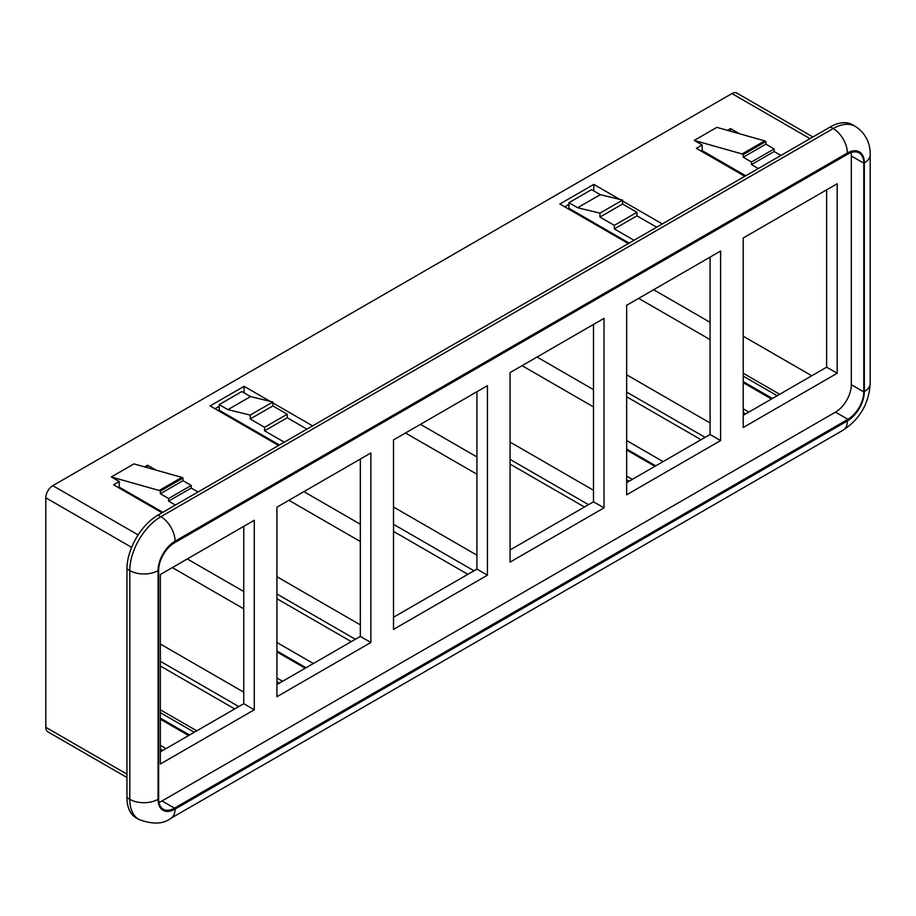 <?xml version="1.0" encoding="UTF-8"?>
<svg xmlns="http://www.w3.org/2000/svg" width="916" height="916" viewBox="0 0 916 916"><rect width="100%" height="100%" fill="white"/><g stroke="black" fill="none" stroke-linecap="round" stroke-linejoin="round"><path stroke-width="1.37" d="M138.9 819.465L136.072 817.828A44.014 25.419 -60 0 1 126.958 797.676L126.958 568.962A44.014 25.419 -60 0 1 158.079 515.055L830.388 126.9A44.014 25.419 -60 0 1 852.395 124.725L855.223 126.351A44.014 25.419 120 0 0 833.217 128.538L160.907 516.681A44.014 25.419 120 0 0 129.786 570.599L129.786 799.313A44.014 25.419 120 0 0 138.9 819.465C152.697 824.595 163.369 824.205 170.914 818.274L843.224 430.119C859.998 419.036 868.986 403.452 870.2 383.38L870.2 154.667C870.463 146.904 867.761 134.217 855.223 126.351M771.524 398.998L743.231 382.67M743.231 408.799L748.887 412.074M772.44 398.483L743.231 381.617M189.543 735.01L160.346 718.155M276.918 650.978L306.013 667.764M626.659 449.058L655.742 465.855M188.639 735.537L160.346 719.197M160.346 745.338L166.002 748.601M194.295 732.262L160.346 712.659M196.791 730.831L160.346 709.785M126.958 777.512L47.861 731.838A9.927 5.725 -60 0 1 45.8 727.304L45.8 497.8A9.927 5.725 -60 0 1 52.819 485.652L138.133 534.91M810.007 138.66L731.918 93.569A9.927 5.725 -60 0 1 736.876 93.077L812.916 136.988M731.918 93.569L52.819 485.652M732.88 168.361L732.88 169.403M155.812 509.17L155.812 508.254M272.396 441.867L272.396 440.951M622.124 239.946L622.124 239.03M393.502 617.258L476.915 569.099L476.915 391.75M510.075 549.955L593.488 501.796L593.488 324.436M743.231 415.337L826.644 367.179L826.644 189.83M160.346 751.864L243.759 703.706L243.759 526.356M626.659 482.64L710.072 434.482L710.072 257.133M276.918 684.561L360.332 636.402L360.332 459.053M487.438 575.179L487.438 385.67L393.502 439.909L393.502 629.407L487.438 575.179L476.915 569.099M158.949 802.382A22.408 12.939 120 0 0 162.04 800.939L835.484 412.131A22.408 12.939 120 0 0 851.319 384.697L851.319 155.983A22.408 12.939 120 0 0 851.021 152.583M604.022 507.865L604.022 318.367L510.075 372.594L510.075 562.103L604.022 507.865L593.488 501.796M720.594 440.562L720.594 251.053L626.659 305.291L626.659 494.8L720.594 440.562L710.072 434.482M370.865 642.482L370.865 452.973L276.918 507.212L276.918 696.721L370.865 642.482L360.332 636.402M254.282 709.785L254.282 520.277L160.346 574.515L160.346 764.024L254.282 709.785L243.759 703.706M837.178 373.259L837.178 183.75L743.231 237.988L743.231 427.497L837.178 373.259L826.644 367.179M863.777 391.876L863.777 163.162A22.408 12.939 120 0 0 859.128 152.903A22.408 12.939 120 0 0 847.93 154.014L174.487 542.822A22.408 12.939 120 0 0 158.64 570.267L158.64 798.981A22.408 12.939 120 0 0 163.288 809.24A22.408 12.939 120 0 0 174.487 808.13L847.93 419.322A22.408 12.939 120 0 0 863.777 391.876L851.319 384.697M467.858 574.321L393.502 531.394M584.442 507.017L510.075 464.091M779.676 394.292L743.231 373.259M743.231 336.206L811.771 375.766M745.727 413.906L743.231 412.463M234.702 708.938L160.346 666.001M162.83 750.433L160.346 748.99M279.414 683.13L276.918 681.687M313.364 663.516L276.918 642.482M351.286 641.635L276.918 598.698M629.143 481.209L626.659 479.766M663.104 461.607L626.659 440.562M701.015 439.714L626.659 396.777M476.915 555.176L393.502 507.017M476.915 456.935L420.467 424.337M593.488 490.255L510.075 442.096M593.488 389.621L537.039 357.034M777.192 395.735L743.231 376.132M780.924 155.457L774.135 151.529L774.135 148.919L765.868 144.156L765.868 141.533L764.734 140.881L716.862 127.358L694.225 140.423L702.148 145.003L696.378 148.335L744.822 176.296M156.132 470.148L147.556 465.191L144.613 466.897M198.028 491.984L191.238 488.068L191.238 485.446L182.982 480.682L182.982 478.072L181.849 477.408L133.965 463.885L111.328 476.961L119.252 481.53L113.595 484.793L162.04 512.765M739.475 133.747L730.556 128.595L727.499 130.358M628.353 243.541L559.882 204.005L593.831 184.402L593.831 190.024L593.041 190.482M634.009 240.278L614.315 228.908L614.315 225.37L599.946 217.081L599.946 213.153L577.653 207.737L568.928 202.699L568.928 208.321L629.143 243.084M656.646 227.202L636.952 215.833L614.315 228.908M662.302 223.939L622.582 201.005M619.846 199.425L593.831 184.402M278.613 445.462L210.142 405.925L244.091 386.323L244.091 391.945L243.301 392.403M284.281 442.188L264.587 430.818L264.587 427.291L250.205 418.99L250.205 415.074L227.912 409.647L219.199 404.62L219.199 410.242L279.414 445.004M306.917 429.123L287.223 417.753L264.587 430.818M312.574 425.86L272.842 402.914M270.106 401.334L244.091 386.323M636.952 215.833L636.952 212.306L622.582 204.005L622.582 200.089L600.289 194.661L591.564 189.635L568.928 202.699M600.289 194.661L577.653 207.737M287.223 417.753L287.223 414.227L272.842 405.925L272.842 402.01L250.549 396.582L241.835 391.544L219.199 404.62M250.549 396.582L227.912 409.647M701.244 151.14L702.148 150.625L745.727 175.78M730.556 128.595L730.556 131.228M702.148 145.003L702.148 150.625M758.288 168.521L751.498 164.605L751.498 161.995L743.231 157.22L743.231 154.609L742.097 153.957L694.225 140.423M764.734 140.881L742.097 153.957M765.868 141.533L743.231 154.609M765.868 144.156L743.231 157.22M774.135 148.919L751.498 161.995M774.135 151.529L751.498 164.605M147.556 465.191L147.556 467.721M118.462 487.61L119.252 487.152L162.83 512.307M119.252 481.53L119.252 487.152M175.391 505.06L168.601 501.132L168.601 498.522L160.346 493.747L160.346 491.136L159.212 490.484L111.328 476.961M181.849 477.408L159.212 490.484M182.982 478.072L160.346 491.136M182.982 480.682L160.346 493.747M191.238 485.446L168.601 498.522M191.238 488.068L168.601 501.132M582.851 194.661L571.195 201.394M564.748 206.821L568.928 204.394M622.582 200.089L599.946 213.153M622.582 204.005L599.946 217.081M636.952 212.306L614.315 225.37M233.122 396.582L221.454 403.315M215.008 408.731L219.199 406.315M272.842 402.01L250.205 415.074M272.842 405.925L250.205 418.99M287.223 414.227L264.587 427.291M243.759 692.175L160.346 644.017M243.759 591.541L187.311 558.955M305.211 668.222L276.918 651.894M276.918 678.023L282.575 681.298M360.332 624.872L276.918 576.714M360.332 524.238L303.883 491.64M654.951 466.313L626.659 449.974M626.659 476.114L632.315 479.377M710.072 422.952L626.659 374.793M710.072 322.317L653.623 289.731M863.777 163.162L851.319 155.983M847.357 153.041L175.059 541.196A24.011 13.866 120 0 0 158.079 570.599L158.079 799.313A24.011 13.866 120 0 0 175.059 809.114L847.357 420.959A24.011 13.866 120 0 0 864.338 391.556L864.338 162.842A24.011 13.866 120 0 0 847.357 153.041A20.003 11.553 -120 0 0 833.217 128.538L830.388 126.9M175.059 541.196A20.003 11.553 -120 0 0 160.907 516.681L158.079 515.055M158.079 570.599A20.003 11.553 180 0 1 129.786 570.599L126.958 568.962M158.079 799.313A20.003 11.553 180 0 1 129.786 799.313L126.958 797.676M175.059 809.114A20.003 11.553 60 0 1 170.914 818.274M847.357 420.959A20.003 11.553 60 0 1 843.224 430.119M864.338 391.556A20.003 11.553 0 0 0 870.2 383.38M864.338 162.842A20.003 11.553 -0 0 0 870.2 154.667M174.487 808.13L162.04 800.939M847.93 419.322L835.484 412.131M45.8 497.8L131.618 547.344M126.958 774.146L45.8 727.304M473.996 570.783L393.502 524.307M476.915 474.213L405.49 432.982M588.519 504.67L510.075 459.385M593.488 406.91L522.074 365.679M238.778 706.58L160.346 661.295M243.759 608.819L172.334 567.588M355.351 639.276L276.918 593.992M360.332 541.516L288.918 500.285M705.091 437.356L626.659 392.071M710.072 339.596L638.647 298.364"/></g></svg>
